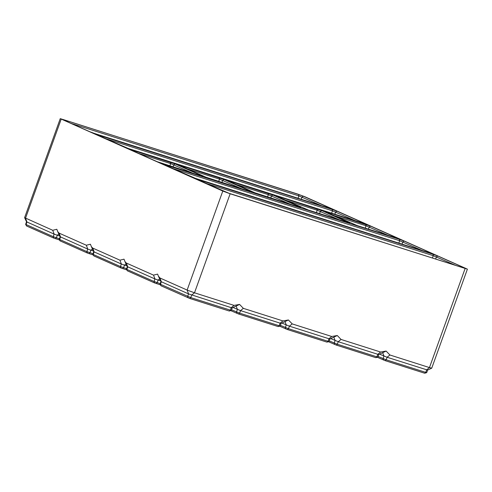 <?xml version="1.0" encoding="UTF-8"?>
<svg xmlns="http://www.w3.org/2000/svg" width="492" height="492" viewBox="0 0 492 492"><rect width="100%" height="100%" fill="white"/><g stroke="black" fill="none" stroke-linecap="round" stroke-linejoin="round"><path stroke-width="0.74" d="M426.705 372.628L425.734 372.382L424.688 373.225L426.705 372.628L427.622 370.089L387.099 357.26L379.596 354.154M230.151 193.78L467.4 269.13L304.862 196.726L297.5 194.002L60.252 118.652L222.79 191.056L230.151 193.78L194.5 292.802L234.044 305.384L239.579 304.425L243.349 308.349L282.9 320.932L288.429 319.972L292.205 323.896L331.749 336.485L337.284 335.519L341.054 339.443L380.605 352.032L377.794 354.295L378.766 354.541L386.134 351.067L389.91 354.99L429.454 367.579L426.644 369.843L425.734 372.382L386.183 359.793L378.09 356.429M424.688 373.225L385.138 360.636L377.382 357.303M467.4 269.13L431.736 368.164L429.454 367.579L465.106 268.558M201.708 176.099L157.102 161.659L129.064 149.131L175.14 163.928L202.581 176.136L203.165 176.474L201.708 176.099M250.563 191.646L205.951 177.206L177.919 164.685L223.989 179.475L251.43 191.683L252.021 192.021L250.563 191.646M336.946 211.173L364.387 223.38L364.978 223.719L363.52 223.343L128.209 148.455L95.46 134.187L332.235 209.432L336.946 211.173L335.612 212.003L334.818 214.211M404.153 241.068L431.595 253.275L432.179 253.614L430.721 253.239L195.416 178.35L162.667 164.082L399.436 239.321L404.153 241.068L402.813 241.898L402.019 244.106M437.751 256.012L465.192 268.22L465.783 268.558L464.319 268.183L229.014 193.294L196.265 179.026L433.04 254.272L437.751 256.012L436.416 256.842L435.623 259.05M330.538 208.59L94.612 133.51L89.901 131.77L62.459 119.562L63.327 119.593L298.638 194.481L303.349 196.228L302.008 197.058L301.215 199.266M330.79 208.43L303.349 196.228M325.944 211.677L370.55 226.117L398.575 238.663L357.223 225.594L325.071 211.646L325.944 211.677L326.005 212.064M277.088 196.13L321.694 210.57L349.726 223.116L308.367 210.047L276.215 196.099L277.088 196.13L277.15 196.511M299.413 207.193L254.807 192.759L226.769 180.232L272.845 195.023L300.286 207.23L300.87 207.569L299.413 207.193M380.605 352.032L386.134 351.067M59.409 238.786L53.228 236.652L25.633 224.34L26.543 221.794L24.6 217.673L52.73 230.293L54.145 234.118L26.543 221.806M59.575 240.01L53.751 238.079L26.55 225.976L25.633 224.34M378.772 354.541L377.856 357.081L376.878 356.835L337.334 344.246L329.24 340.882M377.856 357.081L375.833 357.678L336.288 345.089L328.527 341.756M375.833 357.678L376.878 356.835L377.794 354.295L338.244 341.706L330.741 338.607M331.749 336.485L328.939 338.748L329.917 338.994L337.284 335.519M455.844 265.489L433.274 255.686L432.425 258.036M321.442 205.699L298.872 195.896L298.023 198.245M71.106 123.406L298.872 195.896L298.638 194.481M329.917 338.994L329.007 341.528L328.029 341.282L288.478 328.699L280.385 325.335M329 341.534L326.983 342.131L328.029 341.282L328.939 338.748L289.394 326.159L281.891 323.059M59.833 236.092L54.145 234.118L53.228 236.652L53.751 238.079M281.067 323.441L288.429 319.972M326.983 342.131L287.433 329.542L279.677 326.208M280.151 325.987L279.173 325.735L278.128 326.577L280.151 325.987L281.067 323.447L240.539 310.612L233.036 307.512M282.9 320.932L280.089 323.201L279.173 325.735L239.629 313.152L231.535 309.788M205.515 183.196L433.274 255.686L433.04 254.272M234.044 305.384L231.234 307.654L232.212 307.9L239.579 304.425M278.128 326.577L238.583 313.994L230.822 310.661M232.212 307.9L231.295 310.44L190.773 297.605L160.035 284.118L160.958 285.766L189.727 298.447L229.278 311.03L231.295 310.44M229.278 311.03L230.324 310.188L231.234 307.654L188.547 293.902L160.952 281.59L158.375 276.135L159.937 277.98L187.138 290.077L188.547 293.902L187.637 296.442L188.159 297.863M52.73 230.293L56.814 229.272L57.785 231.72L59.022 233.085L86.334 245.237L90.411 244.216L91.457 246.793L92.736 248.085L119.937 260.182L124.015 259.167L124.986 261.615L126.223 262.98L153.535 275.133L157.618 274.112L158.375 276.135M189.727 298.447L190.773 297.605L191.689 295.065L194.5 292.802L187.138 290.077L222.79 191.056M160.638 280.932L154.943 278.958L127.348 266.639L126.432 269.173L127.354 270.815L126.438 269.179M160.38 284.85L154.556 282.918L127.354 270.815M160.214 283.626L154.033 281.492L126.831 269.395L127.748 266.855L126.333 263.029M171.911 168.252L399.67 240.736L422.247 250.545M333.717 215.496L366.073 225.791L388.643 235.594M284.868 199.943L317.217 210.244L339.794 220.047M236.012 184.395L268.368 194.697L290.938 204.5M138.307 153.301L170.662 163.596L193.233 173.405M187.163 168.848L219.512 179.143L242.089 188.953M126.776 269.905L120.958 267.974L93.757 255.871L92.834 254.229L93.757 255.871M126.61 268.675L120.429 266.547L93.228 254.45L94.144 251.91L93.744 251.689L92.834 254.229M127.034 265.981L121.346 264.007L94.144 251.91L92.736 248.085M355.046 220.65L332.469 210.84L331.626 213.196M104.71 138.357L332.469 210.84L332.235 209.432M93.172 254.961L87.355 253.023L59.956 240.816L59.231 239.278L60.147 236.744L57.57 231.295M93.013 253.731L86.832 251.603L59.231 239.284M93.437 251.037L87.742 249.063L60.147 236.75M382.708 352.696L383.957 356.097L383.047 358.631L383.569 360.058M389.91 354.99L387.099 357.26L386.183 359.793L385.138 360.636M61.18 119.169L25.529 218.19L26.943 222.015L26.027 224.555L26.55 225.976M58.855 234.014L57.281 235.281L56.371 237.814L55.325 238.657M341.054 339.443L338.244 341.706L337.334 344.246L336.288 345.089M333.853 337.149L335.107 340.55L334.191 343.084L334.714 344.511M292.205 323.896L289.394 326.159L288.478 328.699L287.433 329.542M285.003 321.602L286.252 324.997L285.342 327.537L285.864 328.963M243.349 308.349L240.539 310.612L239.629 313.152L238.583 313.994M236.148 306.055L237.402 309.45L236.486 311.99L237.009 313.41M159.937 277.98L161.345 281.805L160.435 284.339L160.958 285.766M153.535 275.133L154.943 278.958L154.033 281.492L154.556 282.918M159.66 278.853L158.086 280.12L157.176 282.654L156.13 283.497M399.436 239.321L399.67 240.736L398.827 243.091M370.55 226.117L369.215 226.953L368.416 229.155M365.839 224.377L366.073 225.791L365.224 228.14M321.694 210.57L320.36 211.406L319.566 213.608M316.983 208.829L317.217 210.244L316.374 212.593M272.845 195.023L271.51 195.853L270.711 198.061M268.134 193.282L268.368 194.697L267.519 197.046M175.14 163.928L173.805 164.758L173.006 166.966M170.429 162.188L170.662 163.596L169.814 165.952M223.989 179.475L222.655 180.306L221.861 182.514M219.278 177.735L219.512 179.143L218.669 181.499M126.057 263.909L124.488 265.17L123.572 267.709L122.526 268.552M119.937 260.182L121.346 264.007L120.429 266.547L120.958 267.974M92.453 248.958L90.885 250.225L89.968 252.765L88.923 253.608M86.334 245.237L87.742 249.063L86.832 251.603L87.355 253.023M59.132 233.134L60.541 236.966L59.63 239.499L60.153 240.926M63.394 119.974L63.327 119.593M197.735 179.383L197.796 179.764M164.131 164.433L164.193 164.814M96.93 134.544L96.992 134.925M179.445 165.417L179.383 165.035M130.595 149.869L130.534 149.488M228.3 180.964L228.239 180.582M427.622 370.095L431.736 368.164M160.945 281.584L160.035 284.118M60.252 118.652L24.6 217.673M127.348 266.646L124.771 261.19M93.744 251.695L91.174 246.24"/></g></svg>
